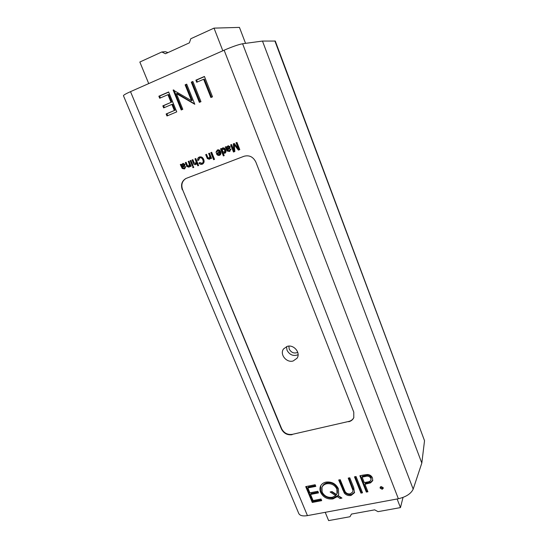 <?xml version="1.0" encoding="UTF-8"?>
<svg xmlns="http://www.w3.org/2000/svg" width="548" height="548" viewBox="0 0 548 548"><rect width="100%" height="100%" fill="white"/><g stroke="black" fill="none" stroke-linecap="round" stroke-linejoin="round"><path stroke-width="0.82" d="M274.877 40.942L424.529 440.702L275.288 41.066L262.471 41.059L421.816 463.067L262.471 41.059L242.6 43.758C238.462 44.539 232.304 46.69 224.132 50.204L130.506 91.653C125.787 93.77 123.437 95.126 123.451 95.715L298.77 513.49C299.886 515.661 302.777 516.367 307.442 515.62L130.506 91.653M424.529 440.702L421.816 463.067L413.185 489.131C411.021 493.707 406.082 496.913 398.369 498.749L307.442 515.62M287.262 346.37L283.611 348.857C279.35 354.111 286.453 363.125 293.153 360.981L297.002 358.269C300.996 352.96 293.838 344.199 287.262 346.37M186.087 178.408C182.114 180.909 180.943 184.642 182.573 189.608L281.617 428.666C283.939 433.071 287.495 434.968 292.296 434.365L348.836 421.419C351.193 420.83 352.864 419.521 353.85 417.494M348.836 421.419L292.296 434.365M281.617 428.666L281.425 428.988C283.748 433.4 287.31 435.304 292.111 434.694M281.425 428.988L182.573 189.608M348.692 421.748C351.117 421.138 352.816 419.775 353.782 417.658L353.775 412.13L255.841 162.057C253.203 156.824 249.278 154.892 244.045 156.262L185.943 178.477C181.854 180.943 180.635 184.697 182.279 189.752M182.916 163.434L181.587 164.777L181.093 164.249L180.299 164.558L182.244 168.489L184.423 168.935L185.868 166.619L185.032 166.845L184.361 168.024L183.299 168.133L182.737 167.325L184.532 166.14L184.998 164.284L182.916 163.434M193.026 165.496L190.937 160.4L190.135 160.715L192.218 165.811L193.026 165.496M198.629 165.503L195.78 158.509L194.972 158.824L196.088 161.571L195.595 163.674L194.17 162.818L192.875 159.646L192.067 159.961L193.382 163.174C193.834 164.427 194.622 164.886 195.739 164.544L196.78 163.263L197.821 165.811L198.629 165.503M211.549 158.317L209.473 153.159L208.651 153.481L209.768 156.249L209.247 158.379L207.761 157.386L206.521 154.31L205.706 154.632L207.356 158.605L209.343 159.276L210.439 157.913L210.733 158.632L211.549 158.317M215.926 152.317L216.775 152.091L217.679 150.796L219.741 151.885L216.364 153.467C217.008 155.07 218.07 155.687 219.556 155.317L219.7 155.255C220.96 154.474 221.276 153.303 220.645 151.748C219.967 150.118 218.871 149.529 217.357 149.974L215.926 152.317L216.624 152.015L217.625 149.885M228.036 145.795L226.625 147.193L226.125 146.652L225.29 146.98L227.235 151.029L229.502 151.467L231.051 149.07L230.174 149.303L229.468 150.522L228.345 150.645L227.769 149.816L229.667 148.577L230.187 146.665L228.036 145.795M166.969 115.977L176.751 111.867L168.64 91.968L158.858 96.208L159.694 98.243L167.914 94.694L171.038 102.353L162.825 105.867L163.653 107.894L171.873 104.394L174.36 110.497L166.14 113.957L166.969 115.977M199.362 102.36L200.965 101.681L192.882 81.467L191.279 82.159L199.362 102.36M383.148 487.61L381.127 486.528L380.12 487.384L380.175 488.186L382.196 489.261L383.196 488.405L383.148 487.61M356.049 476.52L354.481 476.835L360.968 493.111L362.536 492.81L356.049 476.52M341.959 498.084L338.116 495.57L338.65 494.474L338.438 488.802C335.835 483.699 331.691 481.466 326.005 482.103C323.375 482.665 321.539 484.035 320.505 486.213C319.703 488.152 319.737 490.2 320.607 492.351C323.217 497.337 327.327 499.529 332.937 498.927L337.273 496.639L340.048 498.447L341.959 498.084M315.141 484.727L305.709 486.624L312.264 502.454L321.69 500.646L321.018 499.023L313.093 500.55L310.572 494.467L318.504 492.912L317.833 491.275L309.901 492.837L307.88 487.953L315.819 486.371L315.141 484.727M340.233 479.699L338.691 480.007L344.308 493.097C346.165 495.159 348.418 495.947 351.062 495.454L354.467 492.721L353.713 487.604L349.782 477.781L348.22 478.096L352.953 490.378L352.802 491.857L350.309 493.823C348.055 494.166 346.315 493.399 345.076 491.515L340.233 479.699M363.324 475.061L359.872 475.753L366.352 492.077L367.927 491.775L364.947 484.254L370.592 482.857L372.702 480.685L372.489 477.993C371.578 475.863 369.9 474.698 367.448 474.506L363.324 475.061M210.884 97.517L212.508 96.832L204.438 76.46L195.876 80.172L196.705 82.262L203.644 79.261L210.884 97.517M194.793 104.278L186.704 84.145L185.114 84.837L191.471 100.647L173.127 90.03L181.224 109.984L182.799 109.319L176.429 93.619L194.793 104.278M239.798 149.597L236.969 142.418L236.037 142.781L238.435 148.851L234.291 143.46L233.325 143.836L233.969 150.577L231.571 144.521L230.646 144.884L233.482 152.036L234.859 151.501L234.229 144.741L238.401 150.138L239.798 149.597M221.687 149.296L221.371 148.508L220.536 148.837L223.379 155.94L224.207 155.618L223.159 152.995L224.872 153.255C226.023 152.467 226.29 151.323 225.653 149.844C225.05 148.303 224.036 147.659 222.611 147.919L221.687 149.296L222.933 147.823M214.535 159.358L211.692 152.289L210.788 152.645L213.631 159.708L214.535 159.358M197.664 160.372L198.65 160.256L199.712 157.81C201.198 157.529 202.233 158.221 202.829 159.893C203.5 161.4 203.253 162.544 202.089 163.331L199.773 162.564L198.972 163.119C199.883 164.29 200.972 164.653 202.233 164.215L202.418 164.133C204.089 163.133 204.527 161.605 203.719 159.537C202.794 157.303 201.321 156.468 199.294 157.029L199.219 157.064C197.931 157.694 197.41 158.797 197.664 160.372L198.397 160.057L199.602 156.92M193.786 167.373L193.423 166.476L192.622 166.791L192.985 167.681L193.786 167.373M191.094 166.243L189.012 161.153L188.204 161.468L189.327 164.195L188.834 166.297L187.368 165.318L186.121 162.283L185.32 162.592L186.984 166.517L188.937 167.181L189.998 165.845L190.293 166.558L191.094 166.243M183.251 163.325L181.587 164.777M184.991 167.743L185.793 166.64M184.95 168.681L182.998 168.161L182.244 168.489M182.998 168.161L181.08 164.249M193.006 165.462L192.218 165.811M192.958 165.482L190.889 160.42M198.609 165.462L197.821 165.811M198.547 165.482L197.513 162.941L196.78 163.263M196.15 164.318L194.122 162.852L192.814 159.667M196.088 161.571L196.821 161.249L196.328 163.345L195.595 163.674M196.821 161.249L195.718 158.536M211.535 158.283L210.733 158.632M211.439 158.317L211.144 157.605L210.439 157.913M209.774 159.043L208.069 158.297L207.356 158.605M208.069 158.297L207.692 157.468L206.973 157.783M207.692 157.468L206.425 154.351M209.768 156.249L210.473 155.933L210.021 158.03L209.363 158.324M210.473 155.933L209.37 153.2M217.679 150.796L218.371 150.495L220.433 151.584L219.741 151.885M220.015 155.091C218.618 155.29 217.631 154.646 217.056 153.166L216.364 153.467M228.311 145.706L226.625 147.193M229.996 150.282L230.852 149.125M229.913 151.282L229.502 151.467M230.037 151.214L227.906 150.727L227.235 151.029M227.906 150.727L225.982 146.706M167.709 115.669L166.921 113.751L166.14 113.957M166.921 113.751L174.36 110.497M175.12 110.292L172.641 104.209L171.873 104.394M164.386 107.579L163.605 105.675L162.825 105.867M163.605 105.675L171.038 102.353M171.812 102.175L168.695 94.53L167.914 94.694M160.427 97.928L159.653 96.037L158.858 96.208M159.653 96.037L168.702 92.119M200.041 102.072L192.019 82.022L191.279 82.159M192.019 82.022L192.944 81.618M380.175 488.186L380.38 486.925M383.23 487.912L382.483 488.316L382.196 489.261M382.483 488.316L380.463 487.24M360.968 493.111L361.29 492.166L355.125 476.705M362.207 491.988L361.29 492.166M338.116 495.57L338.815 493.988M332.937 498.927L333.307 497.988L337.637 495.7L340.925 497.406M340.404 497.509L340.048 498.447M337.637 495.7L337.273 496.639M333.307 497.988C327.711 498.591 323.608 496.406 321.005 491.426L320.607 492.351M321.005 491.426L320.724 485.775M312.264 502.454L312.675 501.516L306.448 486.473M315.497 485.597L308.298 487.042L307.88 487.953M318.183 492.125L310.99 493.543L310.572 494.467M321.361 499.845L312.675 501.516M354.604 492.248L351.398 494.515C348.761 495.008 346.514 494.221 344.658 492.166L339.37 479.87M352.802 491.857L352.953 490.378M353.289 489.439L348.884 477.959M351.398 494.515L351.062 495.454M344.658 492.166L344.308 493.097M366.352 492.077L366.667 491.131L360.509 475.63M372.811 480.219L370.9 481.932L370.592 482.857M370.9 481.932L365.263 483.322L364.947 484.254M367.605 490.953L366.667 491.131M211.542 97.243L204.356 79.131L203.644 79.261M197.376 81.967L196.602 80.035L195.876 80.172M196.602 80.035L204.5 76.617M185.114 84.837L186.765 84.296M194.65 103.908L177.196 93.455L176.429 93.619M181.936 109.682L174.031 90.201M173.586 89.934L173.127 90.03M185.861 84.687L192.204 100.469L191.471 100.647M239.784 149.556L238.401 150.138M239.051 149.837L234.893 144.453L234.229 144.741M234.859 151.46L233.482 152.036M234.147 151.734L231.325 144.617M233.989 143.576L234.633 150.282L233.969 150.577M236.702 142.514L239.086 148.556L238.435 148.851M225.194 153.07L223.159 152.995M224.194 155.577L223.379 155.94M224.057 155.632L221.234 148.563M214.515 159.317L213.631 159.708M214.33 159.386L211.501 152.365M199.712 157.81L200.328 157.543M202.753 163.962L199.698 162.797L198.972 163.119M202.671 163.064L202.808 163.009C203.972 162.222 204.219 161.078 203.548 159.571L202.829 159.893M203.548 159.571C202.959 157.906 201.924 157.214 200.438 157.495M193.773 167.332L192.985 167.681M193.725 167.352L193.376 166.496M191.081 166.208L190.293 166.558M191.033 166.229L190.745 165.517L189.998 165.845M189.375 166.941L187.731 166.188L186.984 166.517M187.731 166.188L187.348 165.38L186.601 165.702M187.348 165.38L186.087 162.297M189.327 164.195L190.074 163.873L189.635 165.941L188.93 166.25M190.074 163.873L188.964 161.174M183.039 164.311L184.977 164.325L184.244 165.455L182.402 166.524L182.128 165.517L183.039 164.311L184.217 164.647L182.402 166.524M219.392 154.433L220.015 154.152L220.762 152.399L217.419 153.735L220.07 152.7L219.234 154.502L218.063 154.454L217.419 153.735M228.749 146.446L230.044 146.754L229.256 147.926L227.441 148.994L227.173 147.953L228.119 146.72L229.372 147.042L227.441 148.994M321.991 487.33L322.388 486.412C323.258 484.528 324.82 483.336 327.074 482.836C331.684 482.295 335.081 484.062 337.253 488.131L337.39 492.789L336.602 494.591L332.013 491.59L330.108 491.967L335.739 495.639L332.321 497.283C327.718 497.844 324.32 496.098 322.114 492.049L321.991 487.33C322.861 485.439 324.43 484.247 326.683 483.754C331.307 483.213 334.712 484.98 336.883 489.063L337.02 493.721M331.492 491.693L336.102 494.7L335.739 495.639M362.118 477.123L362.44 476.205L365.66 475.561C368.03 474.78 369.873 475.397 371.202 477.39L370.982 479.966C370.27 481.192 369.071 481.877 367.379 482.007L364.283 482.576L362.118 477.123L365.345 476.479C367.715 475.698 369.564 476.315 370.9 478.315L370.982 479.966M225.502 149.871L224.824 150.166L224.379 152.502L222.378 151.036L222.858 148.775L223.536 148.481L225.502 149.871L225.118 152.173L224.481 152.46M184.977 164.325L184.217 164.647M183.827 163.982L183.066 164.304M220.762 152.399L220.07 152.7M230.044 146.754L229.372 147.042M228.852 146.405L228.174 146.7M337.253 488.131L336.883 489.063M327.074 482.836L326.683 483.754M371.202 477.39L370.9 478.315M222.858 148.775L224.824 150.166M403.02 497.433L400.465 507.592L378.031 511.654L374.668 509.846L351.474 514.072L349.973 516.737L328.629 520.6L325.217 512.325M400.465 507.592L397.115 498.981M148.72 83.591L139.843 62.027L161.811 51.985L165.448 53.738L189.389 42.84L190.779 38.75L214.021 28.126L222.831 50.779M214.021 28.126L239.449 27.4L245.552 43.354M161.811 51.985L165.243 51.676L167.969 52.587M297.769 352.378C294.153 353.789 291.303 352.7 289.221 349.11L288.851 346.117M298.098 354.768C293.365 356.426 289.68 354.946 287.042 350.316L286.508 346.624M413.185 489.131L242.6 43.758M224.132 50.204L398.369 498.749M182.648 167.421L181.888 167.75M182.203 166.339L181.443 166.667M194.122 162.852L193.382 163.174M227.557 149.96L226.886 150.262M227.119 148.851L226.44 149.145M342.63 489.768L342.986 488.837M352.46 486.898L352.124 487.83M366.523 483.076L366.208 484.007M235.606 145.384L234.941 145.679M184.244 165.455L183.484 165.777M229.256 147.926L228.585 148.22M365.345 476.479L365.66 475.561M185.114 167.695L184.361 168.024M210.021 158.03L209.309 158.345M230.139 150.227L229.468 150.522M200.376 157.523L199.643 157.838M202.808 163.009L202.089 163.331M189.635 165.941L188.889 166.27M220.015 154.152L219.323 154.461M228.79 146.432L228.119 146.72M225.118 152.173L224.44 152.474"/></g></svg>
